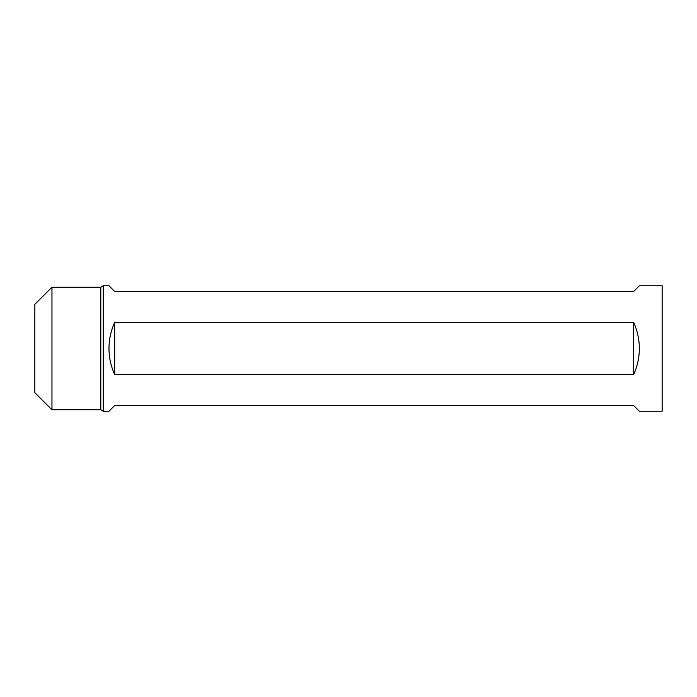 <?xml version="1.0" encoding="UTF-8"?>
<svg xmlns="http://www.w3.org/2000/svg" width="697" height="697" viewBox="0 0 697 697"><rect width="100%" height="100%" fill="white"/><g stroke="black" fill="none" stroke-linecap="round" stroke-linejoin="round"><path stroke-width="1.05" d="M51.961 409.801L34.85 392.699L34.85 304.301L51.961 287.199L51.961 409.801L100.812 409.801L100.812 287.199L103.287 285.77L103.287 411.23L108.985 411.23L114.691 405.523L633.634 405.523L639.341 411.23L662.15 411.23L662.15 285.77L639.341 285.77L633.634 291.477L114.691 291.477L108.985 285.77L103.287 285.77M639.341 348.5C639.306 357.622 637.407 366.326 633.634 374.637L114.691 374.637C110.919 366.326 109.02 357.622 108.985 348.5C109.02 339.378 110.919 330.674 114.691 322.363L633.634 322.363C637.407 330.674 639.306 339.378 639.341 348.5M633.634 322.363L633.634 374.637M114.691 322.363L114.691 374.637M100.812 409.801L103.287 411.23M100.812 287.199L51.961 287.199"/></g></svg>
